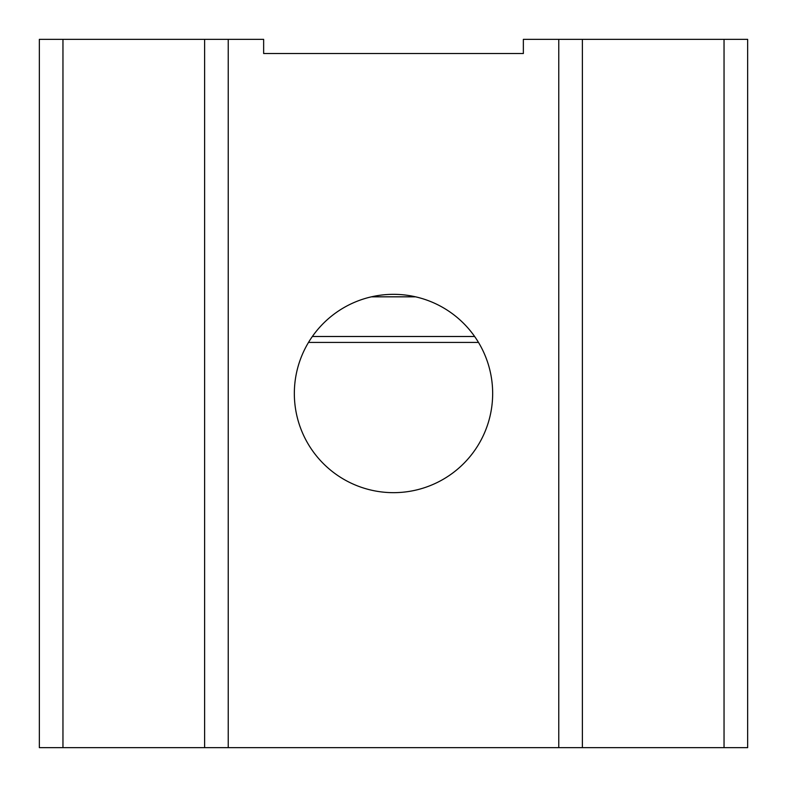 <?xml version="1.0" encoding="UTF-8"?>
<svg xmlns="http://www.w3.org/2000/svg" width="787" height="787" viewBox="0 0 787 787"><rect width="100%" height="100%" fill="white"/><g stroke="black" fill="none" stroke-linecap="round" stroke-linejoin="round"><path stroke-width="1.18" d="M393.5 294.338A99.162 99.162 0 0 0 294.338 393.5A99.162 99.162 0 0 0 393.5 492.662A99.162 99.162 0 0 0 492.662 393.5A99.162 99.162 0 0 0 393.5 294.338M62.96 39.35L39.35 39.35L39.35 747.65L204.62 747.65L204.62 39.35L62.96 39.35L62.96 747.65M724.04 39.35L724.04 747.65L747.65 747.65L747.65 39.35L523.355 39.35L523.355 53.516L263.645 53.516L263.645 39.35L204.62 39.35M582.38 39.35L582.38 747.65L204.62 747.65M724.04 747.65L582.38 747.65M474.64 336.492L312.36 336.492M478.496 342.424L308.504 342.424M228.23 39.35L228.23 747.65M558.77 39.35L558.77 747.65M415.556 296.827L371.444 296.827"/></g></svg>

